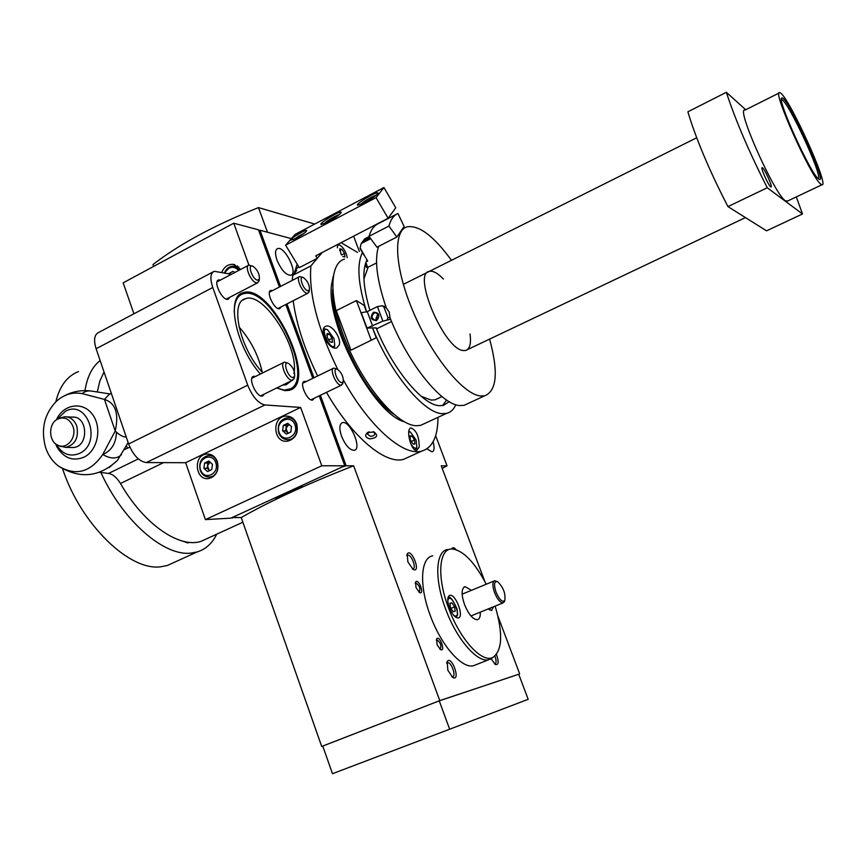 <?xml version="1.0" encoding="UTF-8"?>
<svg xmlns="http://www.w3.org/2000/svg" width="866" height="866" viewBox="0 0 866 866"><rect width="100%" height="100%" fill="white"/><g stroke="black" fill="none" stroke-linecap="round" stroke-linejoin="round"><path stroke-width="1.3" d="M280.562 286.44L259.995 230.226L258.739 230.508M259.995 230.226L291.377 238.626M494.54 663.908L494.876 663.897C496.456 663.075 496.478 660.477 494.941 656.103M412.346 568.875L412.887 568.875C416.838 568.388 411.296 553.991 407.605 555.128L406.782 555.701M451.944 676.855L452.496 676.876C456.544 676.53 451.37 661.667 447.57 662.685L446.704 663.259M418.917 592.106L419.241 592.106C420.66 588.534 419.512 585.481 415.81 582.948L415.269 583.305M439.852 649.11L440.188 649.11C441.671 645.538 440.567 642.431 436.875 639.801L436.323 640.158M320.388 395.286L346.173 465.789L353.642 465.789C307.462 483.845 269.986 501.1 241.224 517.554L321.708 746.46L322.769 746.102M241.224 517.554L232.229 517.522M453.113 611.732L450.504 607.694L449.952 603.234L451.987 602.833L454.585 606.85L455.137 611.299L453.113 611.732M346.173 465.789L342.232 466.958L299.376 486.66L302.288 486.584L277.596 497.928L274.619 498.037L233.279 517.045L232.424 518.052M442.234 468.43L447.029 465.811L441.238 465.811L484.906 581.671M439.246 700.843L322.758 746.07L332.479 773.706L449.649 729.215L439.246 700.843L518.734 674.246L528.184 699.317L449.649 729.215M518.745 674.268L439.766 700.626L321.708 746.46M432.708 555.842C420.595 557.585 418.917 585.405 430.196 615.239C440.848 644.856 461.47 668.606 473.247 665.813L476.755 664.428M426.862 448.848L432.145 451.89C434.353 450.937 434.667 447.57 433.087 441.79M277.023 260.211C281.407 270.192 286.018 275.215 290.857 275.291C298.456 273.537 284.589 245.608 277.596 248.607C275.063 249.906 274.868 253.77 277.023 260.211M341.55 436.204C345.523 445.535 349.777 450.244 354.302 450.32C362.41 448.934 349.929 419.978 342.384 422.651C339.342 424.102 339.061 428.616 341.55 436.204M437.081 644.672L440.372 649.5C446.152 652.672 439.592 634.226 436.637 638.978L437.081 644.672M416.016 587.538L419.447 592.496C425.217 595.527 418.408 577.384 415.561 582.147L416.016 587.538M447.863 670.273L452.691 677.418C461.297 682.224 451.651 654.49 447.181 661.548L447.863 670.273M407.875 561.904L413.104 569.406C421.699 573.822 411.35 546.944 407.204 554.045L407.875 561.904M456.144 549.693C454.217 547.539 452.821 547.16 451.933 548.557L451.738 549.022M491.195 658.885L495.298 664.471C498.664 665.175 499.043 661.851 496.445 654.512M294.213 273.504L297.179 264.195M497.993 616.386L519.676 673.9M447.029 465.811L435.641 435.641M313.968 377.76L286.96 303.923M353.642 465.789L439.766 700.626M277.596 497.928L277.207 496.846M471.429 590.341L465.053 586.628C461.34 588.371 461.156 594.336 464.49 604.511C468.636 614.416 472.912 619.482 477.328 619.72C479.504 619.168 480.489 616.657 480.294 612.154M486.227 584.225C474.806 562.445 463.581 550.711 452.561 549.012C439.019 547.615 436.421 576.161 448.48 607.791C459.824 639.216 481.94 663.421 492.819 657.446C502.388 650.604 503.157 633.49 495.146 606.113M449.357 607.607C452.171 614.384 455.137 617.837 458.222 617.978C464.512 617.371 455.754 593.675 449.876 595.343C447.257 596.566 447.083 600.647 449.357 607.607M488.262 608.917L491.585 610.552L493.447 606.806M447.516 549.531C435.62 551.166 434.223 578.975 445.579 608.917C456.339 638.621 476.841 662.555 488.413 659.838L493.479 657.121M449.995 603.645L451.987 602.833M450.926 608.354L454.585 606.85M366.654 311.933C358.004 284.026 356.608 264.217 362.453 252.515M455.787 404.693C453.773 409.456 450.721 412.346 446.618 413.374L442.385 413.667C424.329 413.472 391.324 374.339 373.073 329.307M424.935 423.366L420.584 425.368L416.221 425.747C397.819 425.26 366.21 389.408 347.634 345.913C328.874 302.44 328.29 263.556 344.43 259.14M369.901 310.342C363.038 286.873 362.053 270.084 366.935 259.962M449.216 401.683L443.381 405.407L439.354 405.678C422.695 405.299 392.395 368.819 376.093 327.716M446.553 400.005L442.645 405.559M468.149 403.437L464.089 405.31L459.954 405.559C441.931 405.212 408.2 363.926 390.036 317.811L389.18 312.139L386.193 307.614C376.829 279.999 374.296 259.594 378.583 246.388M489.604 339.104C498.513 371.936 496.878 390.847 484.7 395.805L480.684 395.989C463.667 394.723 432.903 357.593 413.872 313.395C394.68 269.207 392.525 230.453 407.291 226.816C419.057 224.976 433.79 236.137 451.489 260.309M470.022 333.962C471.31 343.64 469.848 349.15 465.627 350.492L463.202 350.535C444.334 349.55 411.837 273.266 429.374 271.361C433.032 270.56 437.709 273.115 443.403 279.025M438.369 398.273L434.992 399.843L431.181 400.092L421.212 396.314M363.926 278.917L368.137 267.204M727.949 206.606L767.265 187.749C749.101 151.961 735.461 120.136 726.347 92.294L687.864 111.811C696.318 139.686 709.687 171.284 727.949 206.606L766.551 230.832L802.49 213.967L796.309 196.907M62.579 468.798C81.058 524.958 130.192 571.744 161.249 566.7L167.365 565.487L174.856 562.088M78.535 371.568C67.256 375.941 59.689 386.009 55.846 401.781M818.338 178.753C822.981 176.047 787.151 98.951 781.587 99.698L781.468 99.698M818.402 178.807L819.258 179.403C827.972 184.014 787.443 95.552 781.998 98.053C775.59 96.505 809.948 172.778 818.402 178.807M820.697 184.068L821.877 184.783C830.418 187.695 786.631 92.11 779.703 92.716C771.346 88.808 810.987 177.249 820.697 184.068M779.108 93.019L744.944 110.123C735.472 106.843 774.615 194.601 785.44 200.804L787.54 201.064M802.49 213.967L767.265 187.749M726.347 92.294L745.713 109.733M770.675 186.807L770.989 186.959C773.165 187.532 763.964 167.355 762.199 167.679C760.153 167.03 768.261 185.335 770.675 186.807M100.878 472.49C123.037 521.289 164.421 556.697 191.18 553.082L197.156 551.945C205.762 549.271 212.267 543.361 216.695 534.203M100.142 360.57C92.251 366.697 87.195 376.71 84.987 390.62M183.689 541.402L187.684 542.95L189.264 542.354M183.938 541.596L185.898 541.867M129.868 447.127L124.282 449.681M138.344 458.904L108.564 473.442L99.547 472.316M127.313 448.187L126.479 445.763M97.284 391.984L99.839 381.008L104.05 372.023M207.699 538.306L201.053 541.347C179.533 548.676 143.843 524.352 120.471 483.488C116.878 477.599 112.905 474.254 108.564 473.442M73.025 426.494C77.063 437.146 67.137 449.714 58.195 445.362C48.658 441.909 48.02 424.08 57.253 419.285C64.257 416.243 69.507 418.646 73.025 426.494M59.841 418.191L64.647 416.762C70.33 416.806 74.368 419.923 76.771 426.115C78.958 437.59 75.288 444.68 65.762 447.386L59.548 446.022M128.136 442.548L117.505 460.311L109.062 467.597M111.335 393.37L108.932 394.604L104.461 399.421L82.183 393.629C72.647 391.833 63.997 394.42 56.236 401.402C44.198 414.121 40.659 429.514 45.617 447.57C48.28 455.419 52.599 461.6 58.563 466.125C75.558 476.3 90.291 472.425 102.762 454.509L115.221 431.019C119.097 434.84 122.777 436.886 126.284 437.157M115.221 431.019C119.097 413.483 115.514 402.95 104.461 399.421L115.221 431.019M55.511 443.717L57.059 447.105C63.911 458.201 72.885 461.546 83.97 457.161C97.826 450.612 102.415 427.306 92.381 414.327C82.671 401.001 63.261 404.13 56.398 419.837M57.145 419.35L65.394 411.318C87.531 398.674 102.599 443.1 79.51 453.427C69.81 457.226 62.071 454.185 56.279 444.301M72.105 417.109C88.04 415.453 89.198 446.856 73.209 447.516L70.99 447.473M116.434 432.177C116.076 443.316 111.508 450.775 102.74 454.542M366.567 311.966L364.11 305.384L356.402 300.556L371.254 340.23L376.234 337.751L372.542 327.878L367.022 328.117L382.891 321.124L390.62 319.24M371.254 340.23L350.947 350.178L336.268 310.656L356.402 300.556M376.201 327.976L372.542 327.878M391.562 321.502L376.569 328.874M367.022 328.117L361.252 312.713L367.249 311.663L372.683 326.157M385.9 306.802L382.123 305.774L377.414 306.596L367.249 311.663M387.329 319.586L387.892 317.497L390.09 317.93M387.892 317.497L384.017 307.235L382.123 305.774M373.484 312.225C379.384 312.594 380.423 315.365 376.613 320.55C370.724 320.171 369.685 317.389 373.484 312.225M377.414 306.596L382.891 321.124M374.123 313.037L375.866 312.723C379.86 315.646 379.568 318.136 375 320.182C371.46 318.428 371.168 316.047 374.123 313.037M396.845 237.024L388.921 226.058C390.696 219.542 393.705 215.353 397.949 213.48L404.108 226.47L396.845 237.024L376.981 247.211L369.003 236.353C370.929 229.793 374.069 225.55 378.442 223.59L396.596 214.173M369.003 236.353L388.921 226.058M369.154 236.548L364.694 238.854L361.165 243.595L370.713 238.67M365.885 262.355L367.606 267.475L376.548 262.928M366.047 261.922L367.66 261.099L360.137 247.936L361.165 243.595M360.267 248.542L360.137 247.936M370.193 237.966L364.175 241.019C364.034 240.304 365.809 238.962 369.49 237.013M367.606 267.475L366.621 267.507L365.084 264.931M365.398 240.716L370.063 237.782M376.732 319.846L375.996 318.656L377.901 313.806M378.55 314.932L377.143 315.625L376.818 318.244L377.782 319.024M377.143 315.625L378.778 315.949M376.818 318.244L378.171 318.504M353.609 236.191L359.368 251.454M153.639 266.403L152.99 264.552C179.294 244.18 214.454 225.192 258.469 207.591L314.715 224.056M258.469 207.591L267.507 232.24M221.837 272.26C224.294 266.631 228.191 264 233.539 264.368L240.651 269.423M248.932 265.093L233.723 223.201L258.49 229.826L279.415 287.025M133.916 313.806L123.167 282.846L233.723 223.201M285.802 304.507L312.799 378.323M319.208 395.849L344.787 465.789L321.795 465.778L300.621 407.442L264.888 404.952C258.241 403.383 252.515 396.79 247.719 385.186L212.765 287.49C209.897 278.592 210.384 273.191 214.238 271.296L231.417 274.284M321.795 465.778L205.404 519.6L230.876 518.149L344.787 465.789M296.713 423.777C298.662 433.065 295.533 438.867 287.35 441.184C272.985 443.24 271.523 416.503 285.964 416.124C290.976 416.091 294.559 418.646 296.713 423.777M217.355 461.61C219.217 470.465 216.359 476.094 208.793 478.519C195.142 481.02 192.826 454.986 206.606 454.055C211.607 453.838 215.19 456.36 217.355 461.61M205.404 519.6L185.649 462.704L300.621 407.442M185.649 462.704L146.332 462.574C139.09 461.437 133.18 455.235 128.623 443.977L96.094 348.738C93.474 340.035 94.34 334.601 98.702 332.436L213.112 271.892M255.524 376.45L253.597 376.299C247.373 377.533 256.812 398.176 262.593 395.978L264.325 394.041M220.527 280.01L218.622 279.902C212.625 281.309 222.703 301.541 228.223 299.192L229.815 297.265M272.595 290.543L270.863 290.402C265.483 291.582 274.793 310.721 279.729 308.642L281.125 306.9M306.099 381.592L304.356 381.408C298.802 382.436 307.582 401.943 312.723 399.995L314.239 398.241M260.395 374.036C235.877 346.595 225.625 296.204 243.075 292.762C271.177 281.937 319.229 383.768 289.179 390.306L284.892 390.663L276.698 387.99M211.185 477.837L209.583 477.014M209.659 455.592L211.272 454.758M289.417 440.74L287.447 439.701M288.421 417.769L290.478 416.903M235.758 266.447L237.511 265.959M200.587 469.913C196.604 458.807 211.91 451.435 215.786 462.671C219.791 473.854 204.387 481.128 200.587 469.913M208.803 461.026L204.538 463.191L203.932 468.322L207.537 471.569L211.791 469.556L212.419 464.273L208.803 461.026M204.668 462.996L208.695 461.069M208.901 461.102L212.332 464.187M212.408 464.414L211.802 469.415M211.683 469.61L207.645 471.526M207.45 471.494L204.019 468.409M203.943 468.181L204.538 463.191M200.263 470.379C198.65 462.509 201.237 457.584 208.002 455.603C219.639 453.752 221.642 475.867 209.918 476.971C205.415 477.274 202.2 475.077 200.263 470.379M209.799 470.66L207.191 468.311L207.818 463.061L204.56 463.05M207.818 463.061L210.113 461.957L207.504 465.681L208.987 469.935L209.973 470.584M207.191 468.311L203.932 468.322M279.144 432.47C274.966 421.168 290.944 413.483 295.003 424.903C299.192 436.291 283.117 443.879 279.144 432.47M287.707 423.301L283.258 425.552L282.63 430.803L286.397 434.082L290.857 431.842L291.485 426.581L287.707 423.301M283.388 425.358L287.588 423.355M287.804 423.387L291.387 426.494M291.474 426.721L290.857 431.842M290.716 432.037L286.516 434.028M286.3 434.007L282.727 430.889M282.641 430.662L283.258 425.552M289.341 417.888L292.491 418.04M278.733 432.978C277.055 424.697 279.88 419.631 287.22 417.769C299.409 416.373 300.664 438.965 288.432 439.657C283.896 439.82 280.671 437.59 278.733 432.978M288.4 433.292L285.672 430.932L286.321 425.563L283.279 425.412M286.321 425.563L289.049 424.264M285.672 430.932L282.63 430.803M288.584 433.206L287.555 432.567L285.996 428.248L289.092 424.286M224.857 272.898C228.96 266.36 233.593 265.526 238.767 270.419M235.032 272.379L232.889 271.415L228.602 273.688M228.721 273.613L232.781 271.469M224.446 272.812C226.621 268.059 229.999 265.851 234.545 266.176L240.185 269.672M231.449 274.273L228.613 273.667M262.214 372.109C258.404 355.136 250.675 340.078 239.016 326.937M282.587 385.11L286.148 384.775L291.387 380.813M293.931 373.56C299.365 347.288 263.556 291.268 245.479 298.727C229.306 301.823 240.131 349.572 262.863 372.813M276.839 387.925L284.08 390.133L290.749 388.747C314.261 377.078 273.05 289.753 245.641 293.303C238.226 293.996 234.415 300.275 234.199 312.117M289.244 390.295L291.225 388.433M242.794 293.845L240.077 294.332M288.335 363.319L284.427 362.14C279.372 362.995 286.43 380.163 291.874 380.239L294.029 378.853L294.353 377.435M292.86 377.565L294.57 376.472C295.057 371.449 293.076 367.108 288.616 363.449C282.251 359.996 287.393 377.219 292.86 377.565M252.753 266.187L248.856 265.115C244.169 266.057 251.108 282.164 256.498 282.836L257.635 282.803L259.14 280.205M257.462 280.173L259.356 279.112C259.638 274.078 257.527 269.813 253.002 266.295C246.918 263.188 252.082 279.296 257.462 280.173M337.329 369.208L333.789 368.104C329.264 368.819 335.954 385.132 340.814 385.175L342.6 384.06L342.904 382.859M341.745 382.664L343.174 381.776C343.607 377.002 341.734 372.845 337.556 369.306C331.916 366.286 336.961 382.393 341.745 382.664M303.284 277.542L299.755 276.535C295.522 277.326 302.093 292.697 306.932 293.271L307.863 293.249L309.162 291.084M307.841 290.77L309.433 289.904C309.692 285.13 307.711 281.039 303.479 277.629C298.088 274.89 303.1 290.013 307.841 290.77M341.096 242.686L357.517 252.407M437.99 417.347C437.893 436.659 432.426 447.928 421.59 451.154C403.491 456.512 369.338 426.895 343.445 380.087M337.74 369.414C317.573 328.073 308.621 293.574 310.894 265.916L292.751 275.301L296.648 270.538L294.635 271.578M409.369 456.707L403.556 459.348C385.446 464.706 352.17 437.168 326.471 392.352M317.66 375.963C304.496 349.128 296.334 324.057 293.184 300.751M292.286 280.389L292.751 275.301M369.663 438.867C365.236 437.471 364.532 435.36 367.552 432.524L374.112 431.972C378.464 435.739 376.981 438.034 369.663 438.867M404.314 421.807C373.625 413.84 325.54 323.873 331.581 284.546L333.183 276.427M310.894 265.916L322.228 252.482M339.234 345.025L336.744 347.937L335.478 348.132C327.543 348.717 318.504 328.073 325.93 326.276C331.472 323.765 341.637 338 339.234 345.025M419.198 447.17L416.568 450.504C410.917 450.905 405.45 428.789 410.982 427.956C416.47 430.218 419.209 436.626 419.198 447.17M294.732 271.199L298.597 266.501M373.116 431.679L374.848 433.476C374.653 435.436 373.084 436.334 370.161 436.172L367.552 434.126L369.143 431.82M337.404 247.828C337.318 245.414 338.119 244.526 339.808 245.165C342.297 246.572 344.462 249.495 346.292 253.933L347.234 257.7M341.258 254.55L339.743 249.007L342.027 249.376L344.56 253.565L344.874 256.986L342.806 256.498M339.862 248.78L341.973 249.354M342.092 249.473L344.484 253.359M344.56 253.565L344.874 256.888M337.762 244.407L339.624 245.089M339.678 250.588L342.027 249.376M341.594 254.994L344.549 253.467M334.016 338.595L334.741 345.361C331.093 352.819 318.547 325.832 327.445 329.675L334.016 338.595M330.033 341.864L332.447 342.243L332.122 338.303L329.394 333.984L326.98 333.594L327.294 337.534L330.033 341.864M332.392 342.232L331.083 342.341M327.045 333.594L329.34 333.973M329.47 334.092L332.057 338.184M332.133 338.4L332.447 342.135M334.698 345.534L333.659 347.786M323.429 329.329L324.22 328.82L327.186 329.556M326.774 335.283L329.394 333.984M328.582 340.057L332.122 338.303M408.774 431.798L410.376 432.015L416.113 440.069L416.871 447.289C415.637 449.043 413.667 448.058 410.993 444.312M412.898 443.89L414.955 443.955L414.489 440.015L411.978 435.999L409.91 435.912L410.365 439.863L412.898 443.89M409.964 435.923L411.924 435.999M414.901 443.955L413.602 444.161M412.043 436.107L414.424 439.906M414.511 440.112L414.944 443.857M416.817 447.495L416.481 448.675L414.641 449.66M408.849 431.311L410.138 431.907M409.77 437.016L411.978 435.999M411.155 441.541L414.489 440.015M383.93 187.532L395.762 207.808L388.13 218.264L315.744 255.838L317.259 258.339L299.29 267.648L285.607 245.208L295.035 234.437L383.93 187.532L376.039 197.632L285.607 245.208M388.13 218.264L376.039 197.632M296.14 238.312C302.515 234.751 306.066 232.164 306.78 230.562C306.596 228.743 289.612 238.886 290.554 240.25L296.14 238.312M328.106 221.858C334.871 218.135 339.18 215.125 341.031 212.82C343.51 208.479 317.183 224.078 321.264 224.521L328.106 221.858M364.943 202.471C371.655 198.779 375.931 195.792 377.771 193.519C380.358 189.08 353.653 204.755 357.766 205.264L364.943 202.471M321.762 252.72L317.259 258.339M376.212 195.175C370.302 197.405 364.943 200.576 360.148 204.69M339.461 214.487C333.637 216.727 328.376 219.877 323.646 223.937M293.271 239.698L304.994 232.64M295.717 238.529L298.521 236.18L302.819 234.253M298.618 236.137L301.866 234.426M298.889 236.775L298.521 236.18M497.441 581.627L494.724 580.718C492.343 581.855 492.289 585.827 494.573 592.647C497.355 599.283 500.18 602.704 503.038 602.909L504.781 600.528C505.755 593.686 503.417 587.429 497.733 581.779C494.172 580.826 493.609 584.279 496.034 592.138C499.433 599.737 502.345 602.541 504.77 600.528L504.293 601.957M488.716 608.733L490.059 608.181M453.806 615.455C463.494 620.922 450.872 589.822 447.765 600.549M163.609 462.628L120.471 483.488M110.155 393.976L93.084 391.335C88.722 390.35 85.084 391.118 82.183 393.629M102.762 454.509C110.61 459.056 116.823 459.121 121.413 454.715M384.017 307.235L386.29 307.701M146.332 462.574L264.888 404.952M128.623 443.977L247.719 385.186M96.094 348.738L212.765 287.49M393.846 414.316C364.878 395.307 330.022 324.36 332.696 289.406M406.836 555.279L407.204 554.045M446.759 662.869L447.181 661.548M415.312 582.991L415.561 582.147M436.356 639.855L436.637 638.978M341.54 423.052L342.384 422.651M276.925 248.964L277.596 248.607M464.068 587.029L465.053 586.628M492.819 657.446L490.589 659.188M473.247 665.813L488.413 659.838M449.162 595.635L449.876 595.343M455.852 617.296C457.161 614.708 458.222 617.913 457.01 608.82C452.712 599.326 449.692 595.646 447.949 597.789M489.377 609.859L490.589 607.964M446.618 413.374L420.584 425.368M484.7 395.805L464.089 405.31M441.974 396.596L434.992 399.843M781.468 99.514L781.998 98.053M786.772 201.432L821.877 184.783M465.627 350.492L745.453 217.593M403.318 284.384L696.697 137.759M167.365 565.487L197.156 551.945M242.87 522.23L201.053 541.347M58.195 445.362L60.685 446.585M65.762 447.386L73.209 447.516M66.747 416.86L74.195 417.206M90.573 390.956C81.166 389.873 72.3 391.562 63.954 396.022M58.563 466.125C79.78 479.212 99.428 477.274 117.505 460.311M360.126 248.618L364.38 255.751M240.12 294.299L243.075 292.762M303.782 381.69L304.356 381.408M218.026 280.216L218.622 279.902M252.915 376.634L253.597 376.299M206.606 454.055L208.825 454.076M285.964 416.124L288.378 416.265M233.539 264.368L234.816 264.65M209.918 476.971L212.83 476.939M209.951 455.624L212.895 455.657M288.432 439.657L291.561 439.755M235.671 266.425L238.919 267.139M242.859 300.08L245.479 298.727M290.749 388.747L288.973 390.371M260.677 395.827L292.665 380.185M251.876 378.247L283.821 362.443M294.57 376.472L294.029 378.853M226.318 299.084L257.635 282.803M217.041 281.84L248.336 265.386M259.356 279.112L258.88 281.482M310.991 399.811L341.464 385.132M302.851 383.173L333.291 368.353M343.174 381.776L342.6 384.06M277.997 308.491L307.863 293.249M269.467 292.156L299.311 276.763M309.433 289.904L308.924 292.188M421.59 451.154L403.556 459.348M332.901 292.491C331.775 326.807 364.056 392.45 391.508 412.238M368.754 432.037L367.563 432.524M373.192 431.69L374.058 431.95M334.741 345.361L334.395 346.811M416.871 447.289L416.481 448.675M470.952 615.953L503.038 602.909M462.119 594.184L494.096 580.978"/></g></svg>
